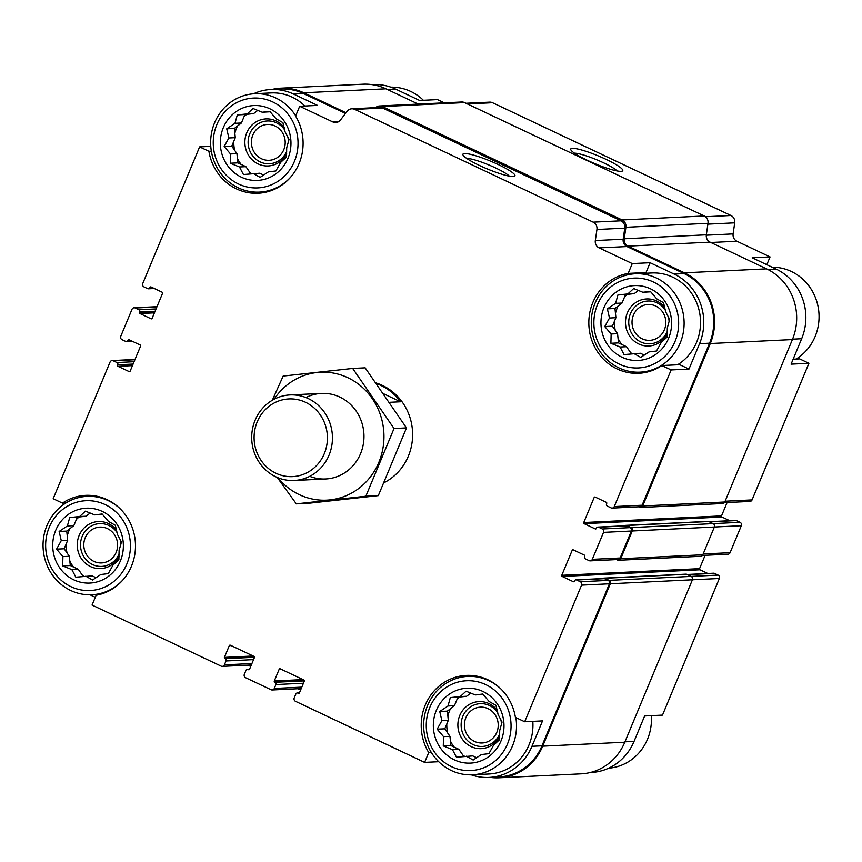 <?xml version="1.0" encoding="UTF-8"?>
<svg xmlns="http://www.w3.org/2000/svg" width="862" height="862" viewBox="0 0 862 862"><rect width="100%" height="100%" fill="white"/><g stroke="black" fill="none" stroke-linecap="round" stroke-linejoin="round"><path stroke-width="1.29" d="M372.039 84.616L373.052 84.573A52.679 49.651 -92.8 0 1 395.615 89.109L419.632 100.466L437.476 99.604L444.307 102.837M345.5 113.418L303.51 93.549L293.511 94.033L317.528 105.401L299.685 106.263L295.601 116.079A50.319 47.432 87.2 0 1 258.072 193.25A50.319 47.432 87.2 0 1 208.906 151.281L199.618 146.885L210.781 146.346M208.906 151.281L211.341 151.162M132.942 364.454L117.76 364.798A1.713 1.616 -92.8 0 0 116.93 362.536L113.234 360.79A2.564 2.424 -92.8 0 0 110.045 362.094L53.175 498.71L62.452 503.106L65.986 502.934M62.452 503.106A50.319 47.432 87.2 0 1 85.618 495.359A50.319 47.432 87.2 0 1 135.194 540.323A50.319 47.432 87.2 0 1 96.135 595.254L92.051 605.07L221.2 666.164A2.564 2.424 -92.8 0 0 224.389 664.871L226.016 660.96A1.713 1.616 -92.8 0 0 225.197 658.697L224.82 658.525A0.851 0.808 -92.8 0 1 224.411 657.394L229.292 645.66A0.851 0.808 -92.8 0 1 230.359 645.229L254.01 656.413A0.851 0.808 -92.8 0 1 254.419 657.544L249.538 669.278L247.372 669.386A1.713 1.616 -92.8 0 0 245.972 670.399L244.345 674.31A2.564 2.424 -92.8 0 0 245.584 677.704L271.088 689.762A2.564 2.424 -92.8 0 0 274.278 688.469L275.905 684.557A1.713 1.616 -92.8 0 0 275.075 682.295L274.709 682.122A0.851 0.808 -92.8 0 1 274.299 680.991L279.18 669.257A0.851 0.808 -92.8 0 1 280.247 668.826L303.887 680.021A0.851 0.808 -92.8 0 1 304.308 681.152L299.426 692.876L297.261 692.983A1.713 1.616 -92.8 0 0 295.86 693.996L294.233 697.908A2.564 2.424 -92.8 0 0 295.472 701.302L424.621 762.396L428.716 752.58L431.302 752.451M688.986 369.076L679.709 364.691L661.854 365.553A50.319 47.432 87.2 0 1 638.688 373.3A50.319 47.432 87.2 0 1 589.112 328.336A50.319 47.432 87.2 0 1 628.172 273.405L632.255 263.589L650.11 262.727L674.127 274.084A52.679 49.651 -92.8 0 1 699.567 343.669L688.986 369.076L671.142 369.938L661.854 365.553M628.172 273.405L646.026 272.543L650.11 262.727M793.137 359.206L799.656 358.894L808.933 363.29L791.09 364.152L801.66 338.734A52.679 49.651 -92.8 0 0 776.231 269.159L767.967 269.558M766.824 264.709L770.057 256.93L752.203 257.792L776.231 269.159M687.122 574.48L713.682 573.198A1.713 1.616 -92.8 0 1 714.426 573.338L718.111 575.094A2.564 2.424 -92.8 0 1 719.361 578.488L662.49 715.115L644.636 715.977L634.055 741.385L624.961 741.826M428.716 752.58A50.319 47.432 87.2 0 1 466.234 675.409A50.319 47.432 87.2 0 1 515.411 717.378L524.689 721.763L542.532 720.901L531.962 746.309A52.679 49.651 -92.8 0 1 489.045 777.427A52.679 49.651 -92.8 0 1 471.245 774.841M438.704 761.717L424.621 762.396M729.758 520.702L721.947 517.017A0.851 0.808 -92.8 0 1 721.537 515.885L583.736 522.534L594.144 497.514A0.851 0.808 -92.8 0 1 595.211 497.083L606.298 502.33A0.851 0.808 -92.8 0 1 606.708 503.462L606.546 503.85A1.713 1.616 -92.8 0 0 607.376 506.113L611.072 507.869A2.564 2.424 -92.8 0 0 614.261 506.565L671.142 369.938M612.171 508.084L640.013 506.737A2.564 2.424 -92.8 0 0 642.115 505.218L709.555 343.184A52.679 49.651 -92.8 0 0 684.126 273.599L626.943 246.554L599.101 247.9L632.255 263.589M338.637 121.661L332.84 121.941L299.685 106.263M293.511 94.033A52.679 49.651 -92.8 0 0 270.959 89.497A52.679 49.651 -92.8 0 0 253.482 93.796M303.51 93.549A52.679 49.651 -92.8 0 0 280.947 89.023L270.959 89.497M199.618 146.885L142.747 283.512A2.564 2.424 -92.8 0 0 143.986 286.906L147.682 288.662A1.713 1.616 -92.8 0 0 149.816 287.789L149.977 287.402A0.851 0.808 -92.8 0 1 151.044 286.971L162.131 292.218A0.851 0.808 -92.8 0 1 162.541 293.349L152.121 318.369A0.851 0.808 -92.8 0 1 151.065 318.8L139.978 313.552A0.851 0.808 -92.8 0 1 139.558 312.421L139.719 312.033A1.713 1.616 -92.8 0 0 138.901 309.77L135.205 308.014A2.564 2.424 -92.8 0 0 132.005 309.318L120.777 336.288A2.564 2.424 -92.8 0 0 122.027 339.682L125.712 341.427A1.713 1.616 -92.8 0 0 127.845 340.565L128.007 340.178A0.851 0.808 -92.8 0 1 129.074 339.747L140.161 344.983A0.851 0.808 -92.8 0 1 140.571 346.115L130.162 371.134A0.851 0.808 -92.8 0 1 129.095 371.565L118.008 366.328A0.851 0.808 -92.8 0 1 117.598 365.197M95.283 597.291L90.014 594.802M489.045 777.427L499.044 776.942A52.679 49.651 -92.8 0 0 541.961 745.835L609.402 583.8A2.564 2.424 -92.8 0 0 608.163 580.406L604.467 578.65A1.713 1.616 -92.8 0 0 603.734 578.51L575.891 579.857A1.713 1.616 -92.8 0 0 574.491 580.859L574.329 581.257A0.851 0.808 -92.8 0 1 573.262 581.688L562.186 576.441A0.851 0.808 -92.8 0 1 561.765 575.31L572.185 550.29A0.851 0.808 -92.8 0 1 573.252 549.859L584.328 555.106A0.851 0.808 -92.8 0 1 584.748 556.238L584.587 556.626A1.713 1.616 -92.8 0 0 585.406 558.888L589.102 560.634A2.564 2.424 -92.8 0 0 592.302 559.341L603.529 532.371A2.564 2.424 -92.8 0 0 602.29 528.977L598.594 527.221A1.713 1.616 -92.8 0 0 596.461 528.094L596.299 528.481A0.851 0.808 -92.8 0 1 595.233 528.912L584.145 523.665A0.851 0.808 -92.8 0 1 583.736 522.534M524.689 721.763L581.559 585.136A2.564 2.424 -92.8 0 0 580.32 581.742L576.624 579.997A1.713 1.616 -92.8 0 0 575.891 579.857M376.285 383.03A53.53 50.459 87.2 0 1 408.34 456.181A53.53 50.459 87.2 0 1 384.258 482.58M249.193 669.677L248.471 669.709A0.851 0.808 -92.8 0 0 249.538 669.278M248.471 669.709L248.105 669.537A1.713 1.616 -92.8 0 0 247.372 669.386M299.082 693.274L298.36 693.307A0.851 0.808 -92.8 0 0 299.426 692.876M298.36 693.307L297.993 693.134A1.713 1.616 -92.8 0 0 297.261 692.983M626.943 246.554A6.853 6.454 -92.8 0 1 623.172 239.216L595.319 240.563A6.853 6.454 -92.8 0 0 599.101 247.9M595.319 240.563L596.935 229.497A6.853 6.454 -92.8 0 0 593.153 222.159L354.735 109.377A6.853 6.454 -92.8 0 0 347.095 111.317L340.479 120.012A6.853 6.454 -92.8 0 1 332.84 121.941M490.069 777.384A53.53 50.459 -92.8 0 0 499.087 777.804L581.193 773.839A53.53 50.459 -92.8 0 0 624.799 742.214L692.412 579.792A2.564 2.424 -92.8 0 0 691.173 576.398L686.734 574.297A1.713 1.616 -92.8 0 0 686.001 574.146L603.896 578.111A1.713 1.616 -92.8 0 0 602.904 578.542M616.578 559.589L617.526 560.031A2.564 2.424 -92.8 0 0 618.625 560.257L700.731 556.292A2.564 2.424 -92.8 0 0 702.832 554.772L714.382 527.016A2.564 2.424 -92.8 0 0 713.143 523.622L708.704 521.521A1.713 1.616 -92.8 0 0 707.971 521.381L625.866 525.346A1.713 1.616 -92.8 0 0 624.864 525.777M623.172 239.216L624.778 228.15A6.853 6.454 -92.8 0 0 620.996 220.812L382.577 108.03A6.853 6.454 -92.8 0 0 379.646 107.438L351.804 108.784M498.333 164.588A28.177 4.224 22.6 0 0 462.98 154.934A28.177 4.224 22.6 0 0 487.31 168.941A28.177 4.224 22.6 0 0 514.398 176.344A28.177 4.224 22.6 0 0 498.333 164.588M222.299 666.391L250.142 665.044A2.564 2.424 -92.8 0 0 251.532 664.494M253.978 658.611A1.713 1.616 -92.8 0 0 253.04 657.35L225.197 658.697M254.139 658.212A1.713 1.616 -92.8 0 0 253.406 657.523L253.04 657.35M272.187 689.988L300.03 688.641A2.564 2.424 -92.8 0 0 301.42 688.091M303.866 682.219A1.713 1.616 -92.8 0 0 302.928 680.948L275.075 682.295M304.027 681.82A1.713 1.616 -92.8 0 0 303.295 681.12L302.928 680.948M707.788 573.478L699.976 569.782L562.186 576.441M705.116 555.311L699.567 568.651A0.851 0.808 -92.8 0 0 699.976 569.782M590.201 560.86L618.054 559.513A2.564 2.424 -92.8 0 0 620.144 557.994L631.372 531.024A2.564 2.424 -92.8 0 0 630.133 527.63L626.437 525.885A1.713 1.616 -92.8 0 0 625.704 525.734L597.862 527.081M721.537 515.885L727.086 502.535M247.771 665.152L249.086 665.776A2.564 2.424 -92.8 0 0 250.982 665.82M297.659 688.749L298.974 689.374A2.564 2.424 -92.8 0 0 300.86 689.417M499.087 777.804A53.53 50.459 -92.8 0 0 542.694 746.18L610.307 583.757A2.564 2.424 -92.8 0 0 609.068 580.363L604.628 578.262A1.713 1.616 -92.8 0 0 603.896 578.111M618.625 560.257A2.564 2.424 -92.8 0 0 620.715 558.738L632.277 530.981A2.564 2.424 -92.8 0 0 631.038 527.587L626.599 525.486A1.713 1.616 -92.8 0 0 625.866 525.346M638.548 506.813L639.496 507.255A2.564 2.424 -92.8 0 0 642.686 505.962L710.299 343.539A53.53 50.459 -92.8 0 0 684.45 272.823L628.01 246.123A6.853 6.454 -92.8 0 1 624.228 238.785L625.909 227.288A6.853 6.454 -92.8 0 0 622.127 219.95L382.426 106.554A6.853 6.454 -92.8 0 0 375.563 107.642M640.595 507.481L722.701 503.516A2.564 2.424 -92.8 0 0 724.791 501.996L792.404 339.574A53.53 50.459 -92.8 0 0 766.555 268.858L710.116 242.157L628.01 246.123M379.495 105.972L461.601 101.996A6.853 6.454 -92.8 0 1 464.543 102.589L704.232 215.974A6.853 6.454 -92.8 0 1 708.014 223.312L706.334 234.82A6.853 6.454 -92.8 0 0 710.116 242.157M346.018 112.728L303.833 92.773A53.53 50.459 -92.8 0 0 280.915 88.161A53.53 50.459 -92.8 0 0 271.972 89.454M418.264 104.097L385.939 88.808A53.53 50.459 -92.8 0 0 363.021 84.196L280.915 88.161M724.392 502.665L749.972 501.425A2.564 2.424 -92.8 0 0 752.063 499.906L808.933 363.29M770.057 256.93L736.902 241.241L710.848 242.502M465.976 103.268L489.605 102.136A6.853 6.454 -92.8 0 1 492.536 102.718L730.944 215.5A6.853 6.454 -92.8 0 1 734.726 222.838L733.12 233.904A6.853 6.454 -92.8 0 0 736.902 241.241M606.137 159.384A28.177 4.224 22.6 0 0 570.795 149.729A28.177 4.224 22.6 0 0 595.125 163.737A28.177 4.224 22.6 0 0 622.213 171.129A28.177 4.224 22.6 0 0 606.137 159.384M590.136 772.546L591.149 772.503A52.679 49.651 -92.8 0 0 634.055 741.385M702.422 555.44L728.002 554.201A2.564 2.424 -92.8 0 0 730.092 552.682L741.32 525.712A2.564 2.424 -92.8 0 0 740.081 522.318L736.385 520.573A1.713 1.616 -92.8 0 0 735.652 520.422L709.092 521.704M509.367 176.16A24.513 3.674 22.6 0 0 495.715 167.993A24.513 3.674 22.6 0 0 466.654 158.382M617.181 170.956A24.513 3.674 22.6 0 0 603.529 162.789A24.513 3.674 22.6 0 0 574.458 153.177M291.162 176.559A49.253 46.429 87.2 0 1 259.451 192.107A49.253 46.429 87.2 0 1 210.705 145.15A49.253 46.429 87.2 0 1 254.699 93.721L271.121 92.924A49.253 46.429 87.2 0 1 304.879 106.015M266.961 191.914A50.319 47.432 87.2 0 1 266.153 191.784M93.796 496.038A50.319 47.432 87.2 0 1 94.583 495.833M532.813 721.375A49.253 46.429 87.2 0 1 528.999 744.919A49.253 46.429 87.2 0 1 488.883 774.011L472.462 774.798A49.253 46.429 87.2 0 1 423.716 727.851A49.253 46.429 87.2 0 1 467.71 676.411A49.253 46.429 87.2 0 1 500.768 688.824M474.412 676.088A50.319 47.432 87.2 0 1 475.199 675.883M647.577 371.964A50.319 47.432 87.2 0 1 646.769 371.834M642.018 273.448A50.319 47.432 87.2 0 1 646.026 272.543M635.316 273.771A49.253 46.429 87.2 0 1 680.183 343.065A49.253 46.429 87.2 0 1 640.067 372.158A49.253 46.429 87.2 0 1 591.321 325.2A49.253 46.429 87.2 0 1 635.316 273.771L651.737 272.974A49.253 46.429 87.2 0 1 696.604 342.268A49.253 46.429 87.2 0 1 677.597 364.788M507.459 744.025A44.964 42.389 87.2 0 1 434.459 752.041A44.964 42.389 87.2 0 1 464.058 680.948A44.964 42.389 87.2 0 1 507.459 744.025M500.994 740.975A37.475 35.32 87.2 0 1 440.159 747.645A37.475 35.32 87.2 0 1 464.823 688.404A37.475 35.32 87.2 0 1 500.994 740.975M515.853 717.593A49.253 46.429 87.2 0 1 512.578 745.705A49.253 46.429 87.2 0 1 472.462 774.798M466.342 756.211L473.152 760.058L481.405 754.562L488.905 753.668L493.624 745.145L499.475 739.758L499.723 730.48L502.05 722.065L498.074 714.501L495.941 705.332L489.131 701.485L482.763 694.029L475.264 694.934L466.073 691.205L460.211 696.582L450.32 697.595L447.992 706L439.739 711.495L441.883 720.664L437.163 729.187L443.531 736.644L443.283 745.932L452.485 749.66L456.461 757.224L472.764 755.909L476.686 757.763M483.151 694.46L475.264 694.934M470.781 693.07L466.633 696.27L457.937 697.229L454.414 705.698L447.356 711.128L448.305 720.352L444.781 728.821L449.953 736.331L450.901 745.565L458.907 749.347L463.81 756.48M464.726 756.383A35.331 33.306 87.2 0 1 463.066 755.392M454.102 747.074A35.331 33.306 87.2 0 1 450.438 741.061M447.647 732.991A35.331 33.306 87.2 0 1 446.785 724.026M447.852 715.988A35.331 33.306 87.2 0 1 450.492 708.715M456.968 699.545A35.331 33.306 87.2 0 1 459.737 697.024M499.658 736.374A23.554 22.207 87.2 0 1 467.172 744.208A23.554 22.207 87.2 0 1 463.821 708.984A23.554 22.207 87.2 0 1 497.158 710.18M499.723 733.982A21.41 20.182 87.2 0 1 469.941 742.688A21.41 20.182 87.2 0 1 466.87 710.019A21.41 20.182 87.2 0 1 497.719 712.669M500.779 719.468A21.41 20.182 87.2 0 1 501.49 724.349M496.792 732.388A17.94 16.906 87.2 0 1 482.181 742.979A17.94 16.906 87.2 0 1 464.435 725.879A17.94 16.906 87.2 0 1 480.457 707.152A17.94 16.906 87.2 0 1 496.792 732.388M498.225 724.964A17.94 16.906 87.2 0 1 498.161 723.53M675.065 341.384A44.964 42.389 87.2 0 1 602.064 349.401A44.964 42.389 87.2 0 1 631.663 278.307A44.964 42.389 87.2 0 1 675.065 341.384M668.6 338.324A37.475 35.32 87.2 0 1 607.764 345.005A37.475 35.32 87.2 0 1 632.428 285.764A37.475 35.32 87.2 0 1 668.6 338.324M633.947 353.571L640.757 357.418L649.011 351.922L656.51 351.017L661.229 342.494L667.08 337.117L667.328 327.829L669.655 319.425L665.679 311.85L663.535 302.691L656.736 298.845L650.368 291.388L642.869 292.283L633.667 288.554L627.816 293.942L617.925 294.955L615.597 303.359L607.344 308.855L609.488 318.024L604.768 326.547L611.136 334.003L610.889 343.281L620.09 347.009L624.066 354.584L640.369 353.258L644.291 355.112M650.756 291.819L642.869 292.283M638.386 290.429L634.238 293.63L625.543 294.578L622.019 303.047L614.962 308.488L615.91 317.712L612.386 326.181L617.558 333.691L618.507 342.914L626.512 346.707L631.415 353.829M632.331 353.743A35.331 33.306 87.2 0 1 630.672 352.741M621.707 344.434A35.331 33.306 87.2 0 1 618.043 338.41M615.252 330.351A35.331 33.306 87.2 0 1 614.39 321.375M615.457 313.337A35.331 33.306 87.2 0 1 618.097 306.064M624.573 296.894A35.331 33.306 87.2 0 1 627.342 294.384M667.263 333.723A23.554 22.207 87.2 0 1 634.777 341.567A23.554 22.207 87.2 0 1 631.426 306.344A23.554 22.207 87.2 0 1 664.764 307.529M667.328 331.342A21.41 20.182 87.2 0 1 637.546 340.037A21.41 20.182 87.2 0 1 634.475 307.378A21.41 20.182 87.2 0 1 665.324 310.029M668.384 316.828A21.41 20.182 87.2 0 1 669.095 321.709M664.397 329.737A17.94 16.906 87.2 0 1 649.786 340.339A17.94 16.906 87.2 0 1 632.04 323.239A17.94 16.906 87.2 0 1 648.062 304.502A17.94 16.906 87.2 0 1 664.397 329.737M665.83 322.323A17.94 16.906 87.2 0 1 665.766 320.88M651.327 715.654A49.253 46.429 87.2 0 1 647.524 739.187A49.253 46.429 87.2 0 1 608.615 768.204M772.093 267.198A49.253 46.429 87.2 0 1 815.129 336.546A49.253 46.429 87.2 0 1 796.122 359.066M126.843 563.974A44.964 42.389 87.2 0 1 53.843 571.991A44.964 42.389 87.2 0 1 83.442 500.897A44.964 42.389 87.2 0 1 126.843 563.974M120.378 560.925A37.475 35.32 87.2 0 1 59.543 567.595A37.475 35.32 87.2 0 1 84.207 508.354A37.475 35.32 87.2 0 1 120.378 560.925M123.557 579.21A49.253 46.429 87.2 0 1 91.846 594.748A49.253 46.429 87.2 0 1 43.1 547.801A49.253 46.429 87.2 0 1 87.094 496.361A49.253 46.429 87.2 0 1 120.152 508.774M294.448 161.334A44.964 42.389 87.2 0 1 221.448 169.351A44.964 42.389 87.2 0 1 251.047 98.257A44.964 42.389 87.2 0 1 294.448 161.334M287.983 158.274A37.475 35.32 87.2 0 1 227.148 164.954A37.475 35.32 87.2 0 1 251.812 105.714A37.475 35.32 87.2 0 1 287.983 158.274M254.699 93.721A49.253 46.429 87.2 0 1 295.709 115.82M390.863 87.159A49.253 46.429 87.2 0 1 423.393 100.283M253.331 173.521L260.141 177.367L268.394 171.872L275.894 170.967L280.613 162.444L286.475 157.067L286.712 147.779L289.05 139.375L285.074 131.8L282.93 122.641L276.12 118.794L269.752 111.338L262.253 112.232L253.062 108.504L247.2 113.892L237.309 114.905L234.981 123.309L226.738 128.804L228.872 137.974L224.163 146.497L230.52 153.953L230.273 163.23L239.474 166.959L243.45 174.533L259.753 173.208L263.675 175.061M270.14 111.769L262.253 112.232M257.77 110.379L253.622 113.579L244.927 114.527L241.403 122.997L234.345 128.438L235.294 137.661L231.77 146.131L236.942 153.641L237.89 162.864L245.896 166.657L250.799 173.779M251.726 173.693A35.331 33.306 87.2 0 1 250.055 172.691M241.091 164.383A35.331 33.306 87.2 0 1 237.427 158.36M234.636 150.3A35.331 33.306 87.2 0 1 233.774 141.325M234.852 133.287A35.331 33.306 87.2 0 1 237.481 126.014M243.968 116.844A35.331 33.306 87.2 0 1 246.726 114.334M286.647 153.673A23.554 22.207 87.2 0 1 254.161 161.506A23.554 22.207 87.2 0 1 250.81 126.294A23.554 22.207 87.2 0 1 284.158 127.479M286.712 151.281A21.41 20.182 87.2 0 1 256.941 159.987A21.41 20.182 87.2 0 1 253.859 127.328A21.41 20.182 87.2 0 1 284.708 129.979M287.768 136.778A21.41 20.182 87.2 0 1 288.479 141.659M283.781 149.686A17.94 16.906 87.2 0 1 269.17 160.289A17.94 16.906 87.2 0 1 251.424 143.189A17.94 16.906 87.2 0 1 267.446 124.451A17.94 16.906 87.2 0 1 283.781 149.686M285.214 142.273A17.94 16.906 87.2 0 1 285.15 140.829M85.737 576.161L92.536 580.007L100.789 574.512L108.289 573.618L113.008 565.095L118.87 559.707L119.107 550.43L121.445 542.015L117.469 534.451L115.325 525.281L108.515 521.435L102.147 513.978L94.648 514.883L85.457 511.155L79.595 516.532L69.703 517.545L67.376 525.949L59.133 531.445L61.267 540.614L56.558 549.137L62.915 556.593L62.667 565.881L71.869 569.61L75.845 577.174L92.148 575.859L96.07 577.712M102.535 514.409L94.648 514.883M90.165 513.019L86.017 516.219L77.321 517.178L73.798 525.648L66.74 531.078L67.689 540.302L64.165 548.771L69.337 556.281L70.285 565.515L78.291 569.297L83.194 576.43M84.12 576.333A35.331 33.306 87.2 0 1 82.45 575.342M73.486 567.024A35.331 33.306 87.2 0 1 69.822 561.011M67.031 552.941A35.331 33.306 87.2 0 1 66.169 543.976M67.247 535.927A35.331 33.306 87.2 0 1 69.887 528.665M76.362 519.495A35.331 33.306 87.2 0 1 79.121 516.974M119.042 556.324A23.554 22.207 87.2 0 1 86.556 564.157A23.554 22.207 87.2 0 1 83.205 528.934A23.554 22.207 87.2 0 1 116.553 530.13M119.107 553.932A21.41 20.182 87.2 0 1 89.336 562.638A21.41 20.182 87.2 0 1 86.254 529.968A21.41 20.182 87.2 0 1 117.103 532.619M120.163 539.418A21.41 20.182 87.2 0 1 120.874 544.299M116.176 552.337A17.94 16.906 87.2 0 1 101.565 562.929A17.94 16.906 87.2 0 1 83.819 545.829A17.94 16.906 87.2 0 1 99.841 527.102A17.94 16.906 87.2 0 1 116.176 552.337M117.609 544.913A17.94 16.906 87.2 0 1 117.544 543.48M86.017 516.219L79.595 516.532M77.321 517.178L69.703 517.545M73.798 525.648L67.376 525.949M66.74 531.078L59.133 531.445M67.689 540.302L61.267 540.614M64.165 548.771L56.558 549.137M69.337 556.281L62.915 556.593M70.285 565.515L62.667 565.881M78.291 569.297L71.869 569.61M466.633 696.27L460.211 696.582M457.937 697.229L450.32 697.595M454.414 705.698L447.992 706M447.356 711.128L439.739 711.495M448.305 720.352L441.883 720.664M444.781 728.821L437.163 729.187M449.953 736.331L443.531 736.644M450.901 745.565L443.283 745.932M458.907 749.347L452.485 749.66M634.238 293.63L627.816 293.942M625.543 294.578L617.925 294.955M622.019 303.047L615.597 303.359M614.962 308.488L607.344 308.855M615.91 317.712L609.488 318.024M612.386 326.181L604.768 326.547M617.558 333.691L611.136 334.003M618.507 342.914L610.889 343.281M626.512 346.707L620.09 347.009M253.622 113.579L247.2 113.892M244.927 114.527L237.309 114.905M241.403 122.997L234.981 123.309M234.345 128.438L226.738 128.804M235.294 137.661L228.872 137.974M231.77 146.131L224.163 146.497M236.942 153.641L230.52 153.953M237.89 162.864L230.273 163.23M245.896 166.657L239.474 166.959M376.813 383.762A53.53 50.459 87.2 0 1 400.561 401.778L389.764 402.295M384.021 393.956L400.561 401.778M257.199 421.906A38.887 36.657 87.2 0 1 320.33 414.978A38.887 36.657 87.2 0 1 294.739 476.449A38.887 36.657 87.2 0 1 257.199 421.906M255.12 420.236A42.831 40.374 87.2 0 1 289.998 394.936A42.831 40.374 87.2 0 1 332.398 435.763A42.831 40.374 87.2 0 1 294.136 480.49A42.831 40.374 87.2 0 1 255.12 420.236M274.094 399.257A64.025 60.351 87.2 0 1 354.864 381.618A64.025 60.351 87.2 0 1 377.157 466.051A64.025 60.351 87.2 0 1 299.276 494.637A64.025 60.351 87.2 0 1 277.887 477.72M305.935 397.576A42.831 40.374 87.2 0 1 363.926 434.243A42.831 40.374 87.2 0 1 309.738 476.33M277.252 477.462L296.323 503.861L365.844 496.221L394.031 428.511L352.687 368.44L283.167 376.069L272.317 400.248M365.844 496.221L378.31 495.618L308.79 503.257L296.323 503.861M394.031 428.511L406.498 427.908L378.31 495.618M352.687 368.44L365.154 367.837L406.498 427.908M642.115 505.218L614.261 506.565M709.555 343.184L699.567 343.669M684.126 273.599L674.127 274.084M541.961 745.835L531.962 746.309M609.402 583.8L581.559 585.136M624.778 228.15L596.935 229.497M620.996 220.812L593.153 222.159M382.577 108.03L354.735 109.377M152.509 287.66L149.816 287.789M151.766 287.315L149.977 287.402M151.787 318.757L151.065 318.8M154.417 312.852L139.978 313.552M154.912 311.678L139.558 312.421M155.074 311.29L139.719 312.033M156.054 308.941L138.901 309.77M156.873 306.969L135.205 308.014M130.539 340.436L127.845 340.565M129.806 340.091L128.007 340.178M129.817 371.533L129.095 371.565M132.457 365.628L118.008 366.328M133.104 364.066L117.76 364.798M134.084 361.717L116.93 362.536M134.903 359.745L113.234 360.79M251.93 663.535L224.389 664.871M253.557 659.624L226.016 660.96M254.441 657.48L253.406 657.523M254.484 657.092L224.82 658.525M253.126 656.004L224.411 657.394M231.091 645.573L229.292 645.66M249.43 669.472L248.105 669.537M301.808 687.133L274.278 688.469M303.435 683.232L275.905 684.557M304.329 681.077L303.295 681.12M304.361 680.689L274.709 682.122M303.015 679.601L274.299 680.991M280.969 669.171L279.18 669.257M299.308 693.07L297.993 693.134M608.163 580.406L580.32 581.742M604.467 578.65L576.624 579.997M573.995 581.656L573.262 581.688M699.567 568.651L561.765 575.31M573.973 550.204L572.185 550.29M620.144 557.994L592.302 559.341M631.372 531.024L603.529 532.371M630.133 527.63L602.29 528.977M626.437 525.885L598.594 527.221M595.954 528.88L595.233 528.912M721.947 517.017L584.145 523.665M595.944 497.428L594.144 497.514M724.791 501.996L642.686 505.962M792.404 339.574L710.299 343.539M766.555 268.858L684.45 272.823M706.334 234.82L624.228 238.785M708.014 223.312L625.909 227.288M704.232 215.974L622.127 219.95M464.543 102.589L382.426 106.554M385.939 88.808L303.833 92.773M624.799 742.214L542.694 746.18M719.361 578.488L610.307 583.757M718.111 575.094L609.068 580.363M686.734 574.297L604.628 578.262M702.832 554.772L620.715 558.738M741.32 525.712L632.277 530.981M740.081 522.318L631.038 527.587M708.704 521.521L626.599 525.486M752.063 499.906L725.125 501.21M801.66 338.734L792.566 339.175M733.12 233.904L706.29 235.207M734.726 222.838L707.896 224.142M730.944 215.5L705.45 216.739M492.536 102.718L467.376 103.936M395.615 89.109L387.415 89.497M714.426 573.338L687.477 574.642M730.092 552.682L703.155 553.986M736.385 520.573L709.437 521.866M154.32 288.522L148.415 288.802M156.981 306.689L134.106 307.799M132.349 341.298L126.455 341.578M135.022 359.465L112.135 360.575M250.917 665.96L250.185 665.992M300.806 689.557L300.073 689.6M467.71 676.411L476.007 676.013M640.067 372.158L648.364 371.759M91.846 594.748L100.143 594.349M87.094 496.361L95.391 495.962M259.451 192.107L267.748 191.709M294.136 480.49L325.664 478.97M289.998 394.936L321.537 393.417"/></g></svg>
